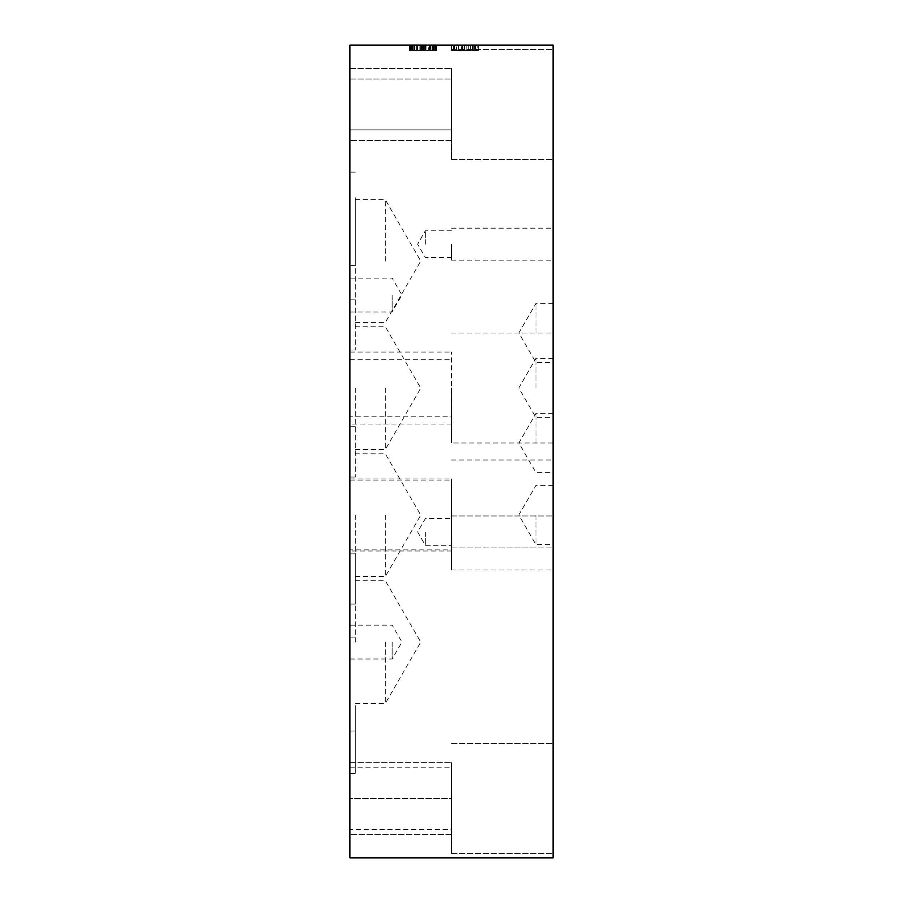 <?xml version="1.0" encoding="UTF-8"?>
<svg xmlns="http://www.w3.org/2000/svg" width="903" height="903" viewBox="0 0 903 903"><rect width="100%" height="100%" fill="white"/><g stroke="black" fill="none" stroke-linecap="round" stroke-linejoin="round"><path stroke-width="0.68" stroke-dasharray="4.51 3.39" d="M425.606 45.15L409.217 45.15L435.494 45.15L435.494 50.478L409.217 50.478L436.014 50.478L409.217 50.478L435.494 50.478L409.759 50.478L435.494 50.478L409.759 50.478L435.494 50.478L409.759 50.478L435.494 50.478L435.494 45.15L414.116 45.15L435.494 45.15L435.494 50.478L435.494 45.15L409.759 45.15L435.494 45.15L425.606 45.15L425.606 50.478M414.116 45.15L414.116 50.478M410.255 45.15L435.494 45.15L409.759 45.15L409.759 50.478L409.759 45.15L435.494 45.15L435.494 50.478L435.494 45.15L435.494 50.478L435.494 45.15L422.604 45.15L433.158 45.15L433.158 50.478L422.604 50.478L433.158 50.478L433.158 45.15L412.073 45.15L412.073 50.478L422.627 50.478L412.073 50.478L412.073 45.15L436.014 45.15L436.014 50.478L422.627 50.478L436.014 50.478L436.014 45.15L409.217 45.15L409.217 50.478L422.604 50.478L409.217 50.478L409.217 45.15L422.604 45.15L411.824 45.15L411.824 50.478L411.824 45.15L409.759 45.15L409.759 50.478L409.759 45.15L435.494 45.15L435.494 50.478L435.494 45.15L409.759 45.15L409.759 50.478L409.759 45.15L409.759 50.478L409.759 45.15L416.949 45.15L409.759 45.15L409.759 50.478L409.759 45.15L409.759 50.478L409.759 45.15L416.949 45.15L416.949 50.478L416.949 45.15L409.759 45.15L435.494 45.15L435.494 50.478L435.494 45.15L409.759 45.15L435.494 45.15L410.255 45.15L410.255 50.478M425.753 45.15L425.753 50.478M432.469 45.15L432.469 50.478L432.469 45.15M422.186 45.15L412.671 45.15L422.186 45.15L422.232 50.478L412.671 50.478L422.186 50.478L422.186 45.15L422.186 50.478M422.852 45.15L422.852 50.478M421.667 45.15L421.667 50.478M413.755 45.15L413.755 50.478L413.755 45.15M412.197 45.15L412.197 50.478M412.942 45.15L412.942 50.478M414.319 45.15L414.319 50.478L414.319 45.15M410.673 45.15L410.673 50.478M430.991 45.15L432.526 45.15L432.526 50.478L412.716 50.478L432.526 50.478L412.716 50.478L432.526 50.478L432.526 45.15L412.716 45.15L412.716 50.478L412.716 45.15L414.432 45.15L414.432 50.478L414.432 45.15L430.991 45.15L430.991 50.478L430.991 45.15L432.526 45.15L432.526 50.478L432.526 45.15L412.716 45.15L412.716 50.478L412.716 45.15L430.991 45.15M428.654 45.15L425.087 45.15L425.087 50.478L428.654 50.478L423.191 50.478L425.065 50.478L425.065 45.15L428.654 45.15L428.654 50.478L432.221 50.478L428.654 50.478L428.654 45.15L432.221 45.15L428.654 45.15M432.198 45.15L432.198 50.478L434.117 50.478L432.198 50.478L432.221 45.15L434.117 45.15L432.198 45.15M434.095 45.15L434.095 50.478L430.336 50.478L434.095 50.478L434.117 45.15L430.336 45.15L434.095 45.15M430.336 45.15L430.336 50.478L436.634 50.478L430.336 50.478L430.336 45.15L436.634 45.15L430.336 45.15M436.634 45.15L436.634 50.478L436.634 45.15M423.168 45.15L425.065 45.15L423.191 45.15L423.168 50.478L426.938 50.478L423.168 50.478L423.191 45.15L426.938 45.15L423.168 45.15M426.938 45.15L426.938 50.478L420.64 50.478L426.938 50.478L426.938 45.15L420.64 45.15L426.938 45.15M420.64 45.15L420.64 50.478L420.64 45.15M409.217 45.15L436.014 45.15L409.217 45.15L409.217 50.478M433.53 45.15L433.53 50.478M425.945 45.15L425.945 50.478M424.331 45.15L424.331 50.478M421.012 45.15L422.627 45.15L422.627 50.478L411.734 50.478L422.627 50.478L422.604 45.15L411.734 45.15L411.734 50.478L411.734 45.15L421.012 45.15L421.012 50.478M409.172 45.15L436.07 45.15L409.172 45.15L409.172 50.478L436.07 50.478L409.172 50.478M423.349 45.15L423.349 50.478M423.462 45.15L423.462 50.478M436.07 45.15L436.07 50.478M423.609 45.15L423.609 50.478M423.496 45.15L423.496 50.478M431.984 45.15L419.872 45.15L419.872 50.478L431.984 50.478L419.872 50.478L431.984 50.478L419.872 50.478L419.872 45.15L431.984 45.15L431.984 50.478L431.984 45.15L419.872 45.15L419.872 50.478L419.872 45.15L431.984 45.15M416.949 45.15L416.949 50.478L416.949 45.15M435.494 45.15L435.494 50.478L435.494 45.15M431.905 45.15L432.571 45.15L432.571 50.478L425.042 50.478L432.571 50.478L432.571 45.15L425.042 45.15L425.042 50.478L425.042 45.15L431.905 45.15L431.905 50.478M421.52 45.15L421.52 50.478M412.671 45.15L412.671 50.478L412.671 45.15M424.06 45.15L424.06 50.478M424.184 45.15L424.184 50.478M434.445 45.15L434.445 50.478M409.759 45.15L409.759 50.478L409.759 45.15M411.836 45.15L411.836 50.478M349.912 45.15L553.087 45.15L553.087 857.85L349.912 857.85L349.912 45.15M470.395 45.15L462.381 45.15L478.387 45.15L462.381 45.15L478.387 45.15L462.381 45.15L478.387 45.15L462.381 45.15L478.387 45.15L470.395 45.15L470.395 50.478L464.932 50.478L473.962 50.478L464.91 50.478L475.858 50.478L462.381 50.478L478.387 50.478L462.381 50.478L478.387 50.478L470.395 50.478L470.395 45.15M477.236 45.15L451.5 45.15L477.236 45.15L451.5 45.15L477.236 45.15L451.5 45.15L477.236 45.15L451.5 45.15L477.236 45.15L451.5 45.15L477.236 45.15L462.912 45.15L477.236 45.15L477.236 50.478L451.5 50.478L477.236 50.478L451.5 50.478L477.236 50.478L451.5 50.478L477.236 50.478L451.5 50.478L477.236 50.478L451.5 50.478L477.236 50.478L456.862 50.478L477.236 50.478L477.236 45.15M466.828 45.15L466.828 50.478L466.828 45.15M473.94 45.15L473.94 50.478L478.387 50.478L472.088 50.478L475.836 50.478L473.94 50.478L473.962 45.15M475.836 45.15L475.836 50.478L475.836 45.15M472.088 45.15L472.088 50.478L478.387 50.478L472.088 50.478L472.088 45.15M478.387 45.15L478.387 50.478L478.387 45.15M475.858 45.15L475.858 50.478L475.858 45.15M466.806 45.15L466.806 50.478L466.806 45.15M464.91 45.15L464.91 50.478L468.68 50.478L462.381 50.478L468.68 50.478L464.91 50.478L464.932 45.15M468.68 45.15L468.68 50.478L462.381 50.478L468.68 50.478L468.68 45.15M462.381 45.15L462.381 50.478L462.381 45.15M451.5 45.15L451.5 50.478L473.691 50.478L451.5 50.478L451.5 45.15M462.912 45.15L462.912 50.478M473.669 45.15L473.691 50.478M458.589 45.15L458.589 50.478L458.589 45.15M473.736 45.15L461.614 45.15L461.614 50.478L473.736 50.478L461.614 50.478L473.736 50.478L461.614 50.478L461.614 45.15L473.736 45.15L473.736 50.478L473.736 45.15L461.614 45.15L461.614 50.478L461.614 45.15L473.736 45.15M458.69 45.15L458.69 50.478L458.69 45.15M456.173 45.15L474.278 45.15L474.278 50.478L474.278 45.15L454.457 45.15L454.457 50.478L454.457 45.15L456.173 45.15L456.173 50.478M472.732 45.15L472.732 50.478M453.566 45.15L453.566 50.478M456.862 45.15L456.862 50.478M349.912 129.874L349.912 68.447L349.912 140.439L349.912 68.447L349.912 140.439L349.912 129.874L451.5 129.874L451.5 68.447L451.5 140.439L451.5 68.447L451.5 140.439L451.5 129.874L349.912 129.874M451.5 104.409L451.5 159.402L451.5 104.409M553.087 104.409L553.087 159.402L553.087 104.409M349.912 549.893L349.912 479.03L349.912 550.988L349.912 549.893L451.5 549.893L451.5 479.03L451.5 549.893M451.5 514.992L451.5 569.985L451.5 514.992M553.087 514.992L553.087 569.985L553.087 514.992M349.912 798.624L349.912 762.629L349.912 834.62L349.912 798.624L451.5 798.624L451.5 762.629L451.5 834.62L451.5 798.624L349.912 798.624M451.5 798.591L451.5 853.583L451.5 798.591M553.087 798.591L553.087 853.583L553.087 798.591M349.912 829.451L349.912 762.629L349.912 834.598L349.912 829.451L451.5 829.451L451.5 762.629L451.5 829.451M349.912 416.825L349.912 352.046L349.912 424.071L349.912 416.825L451.5 416.825L451.5 352.046L451.5 416.825M451.5 388.008L451.5 443.001L451.5 388.008M553.087 388.008L553.087 443.001L553.087 388.008M349.912 705.604L349.912 773.329L349.912 705.604M349.912 197.667L349.912 265.392L349.912 197.667M349.912 515.161L349.912 604.084L349.912 515.161M349.912 388.109L349.912 477.032L349.912 388.109M349.912 642.078L349.912 553.155L349.912 642.078M349.912 261.057L349.912 349.98L349.912 261.057M349.912 295.055L349.912 311.986L349.912 295.055M385.333 515.161L385.333 576.52L385.333 515.161M355.33 515.161L355.33 604.084L355.33 515.161M385.333 388.109L385.333 449.468L385.333 388.109M355.33 388.109L355.33 477.032L355.33 388.109M385.333 642.078L385.333 703.437L385.333 642.078M355.33 642.078L355.33 553.155L355.33 642.078M385.333 261.057L385.333 199.698L385.333 261.057M355.33 261.057L355.33 349.98L355.33 261.057M355.33 705.604L355.33 773.329L355.33 705.604M355.33 197.667L355.33 265.392L355.33 197.667M392.15 642.078L392.15 659.009L392.15 642.078M392.15 295.055L392.15 311.986L392.15 295.055M535.976 442.989L535.976 413.36L535.976 442.989M553.087 442.989L553.087 472.619L553.087 413.36L553.087 442.989L451.5 443.001M535.976 332.959L535.976 303.329L535.976 332.959M553.087 332.959L553.087 362.588L553.087 332.959M535.964 387.974L535.964 358.31L535.964 387.974M553.087 387.974L553.087 358.31L553.087 387.974M535.964 515.026L535.964 544.69L535.964 515.026M553.087 515.026L553.087 544.69L553.087 515.026M425.336 244.194L425.336 230.852L425.336 244.194M451.5 244.194L451.5 260.177L451.5 244.194M553.087 244.194L553.087 260.177L553.087 244.194M425.336 531.957L425.336 545.299L425.336 531.957M451.5 531.957L451.5 547.94L451.5 531.957M553.087 531.957L553.087 547.94L553.087 531.957M425.336 244.126L425.336 230.784L425.336 244.126M451.5 244.126L451.5 260.109L451.5 244.126M553.087 244.126L553.087 260.109L553.087 244.126M417.931 45.15L417.931 50.478M424.15 45.15L424.15 50.478M417.954 45.15L417.954 50.478M430.483 45.15L430.483 50.478L430.483 45.15M430.449 45.15L430.449 50.478L430.449 45.15M414.849 45.15L414.849 50.478L414.849 45.15M414.782 45.15L414.782 50.478L414.782 45.15M422.627 45.15L422.604 50.478M422.649 45.15L422.649 50.478L422.649 45.15M433.451 45.15L433.451 50.478L433.451 45.15M429.693 45.15L429.693 50.478L429.693 45.15M429.489 45.15L429.489 50.478M417.118 45.15L417.118 50.478M416.599 45.15L416.599 50.478M416.926 45.15L416.926 50.478M429.523 45.15L429.523 50.478M429.297 45.15L429.297 50.478M416.87 45.15L416.87 50.478M411.384 45.15L411.384 50.478M425.9 45.15L425.9 50.478M429.218 45.15L429.218 50.478M417.513 45.15L417.513 50.478M417.66 45.15L417.66 50.478M464.39 45.15L464.39 50.478L464.345 45.15M475.192 45.15L475.192 50.478M349.912 79.012L451.5 79.012L349.912 79.012M349.912 480.125L451.5 480.125M349.912 767.776L451.5 767.776M349.912 359.292L451.5 359.292M349.912 68.447L451.5 68.447L349.912 68.447M451.5 159.402L553.087 159.402L451.5 159.402M451.5 49.417L553.087 49.417L451.5 49.417M349.912 479.03L451.5 479.03M451.5 569.985L553.087 569.985M451.5 459.999L553.087 459.999M349.912 762.629L451.5 762.629L349.912 762.629M451.5 853.583L553.087 853.583L451.5 853.583M451.5 743.598L553.087 743.598L451.5 743.598M349.912 352.046L451.5 352.046M451.5 333.015L553.087 333.015M355.33 576.52L385.333 576.52L420.764 515.161L385.333 453.803L355.33 453.803M355.33 449.468L385.333 449.468L420.764 388.109L385.333 326.751L355.33 326.751M355.33 703.437L385.333 703.437L420.764 642.078L385.333 580.719L355.33 580.719M355.33 322.416L385.333 322.416L420.764 261.057L385.333 199.698L355.33 199.698M355.33 637.879L349.912 637.879M355.33 773.329L349.912 773.329M355.33 129.942L349.912 129.942M355.33 265.392L349.912 265.392M355.33 426.239L349.912 426.239M355.33 604.084L349.912 604.084M355.33 299.186L349.912 299.186M355.33 477.032L349.912 477.032M355.33 553.155L349.912 553.155M355.33 731.001L349.912 731.001M355.33 172.134L349.912 172.134M355.33 349.98L349.912 349.98M349.912 659.009L392.15 659.009L401.925 642.078L392.15 625.147L349.912 625.147M349.912 311.986L392.15 311.986L401.925 295.055L392.15 278.124L349.912 278.124M451.5 140.439L349.912 140.439L451.5 140.439M451.5 550.988L349.912 550.988M451.5 834.62L349.912 834.62L451.5 834.598M451.5 424.071L349.912 424.071M553.087 413.36L535.976 413.36L518.875 442.989L535.976 472.619L553.087 472.619M553.087 303.329L535.976 303.329L518.875 332.959L535.976 362.588L553.087 362.588M553.087 358.31L535.964 358.31L518.83 387.974L535.964 417.637L553.087 417.637M553.087 485.362L535.964 485.362L518.83 515.026L535.964 544.69L553.087 544.69M451.5 230.852L425.336 230.852L417.637 244.194L425.336 257.536L451.5 257.536M451.5 260.177L553.087 260.177M451.5 228.211L553.087 228.211M417.637 531.957L425.336 545.299L451.5 545.299L425.336 545.299L417.637 531.957L425.336 518.615L451.5 518.615L425.336 518.615L417.637 531.957M451.5 547.94L553.087 547.94L451.5 547.94M451.5 515.974L553.087 515.974L451.5 515.974M451.5 230.784L425.336 230.784L417.637 244.126L425.336 257.468L451.5 257.468M451.5 260.109L553.087 260.109M451.5 228.143L553.087 228.143"/><path stroke-width="1.35" d="M349.912 45.15L553.087 45.15L553.087 857.85L349.912 857.85L349.912 45.15"/></g></svg>
